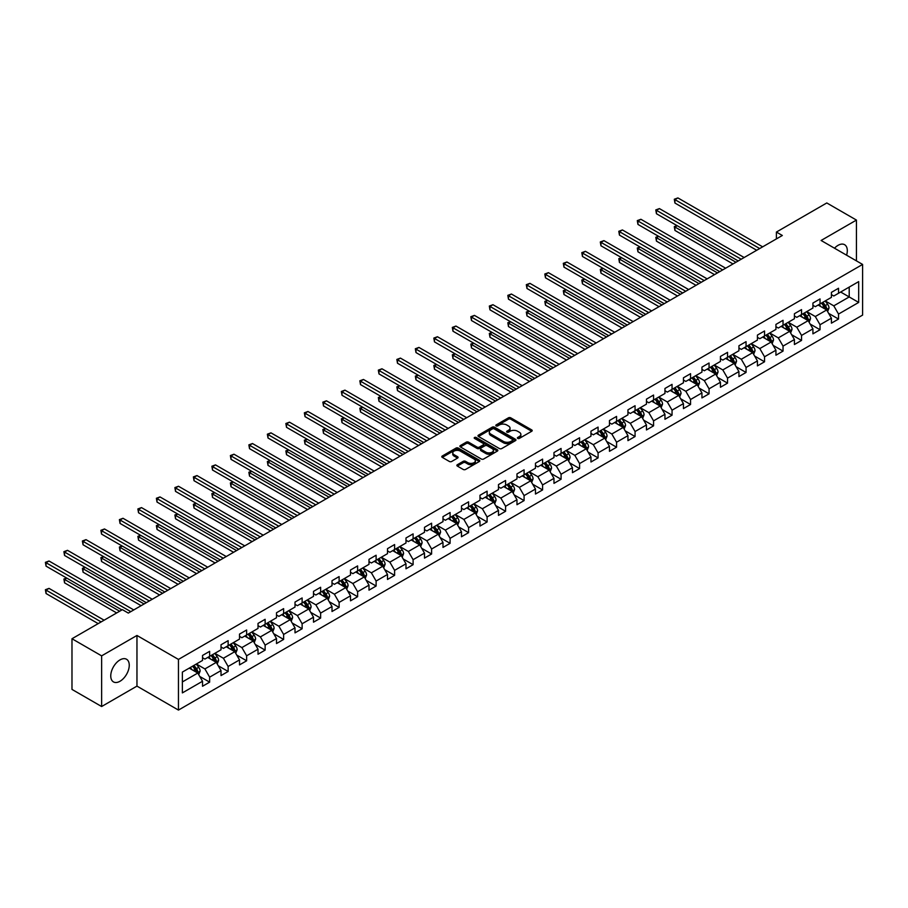 <?xml version="1.0" encoding="UTF-8"?>
<svg xmlns="http://www.w3.org/2000/svg" width="908" height="908" viewBox="0 0 908 908"><rect width="100%" height="100%" fill="white"/><g stroke="black" fill="none" stroke-linecap="round" stroke-linejoin="round"><path stroke-width="1.36" d="M517.719 438.405A1.158 0.67 0 0 0 519.342 438.405L531.713 431.266A1.646 0.953 0 0 0 532.19 430.585A1.646 0.953 0 0 0 531.713 429.915L510.761 417.828A1.646 0.953 0 0 0 508.435 417.828L496.074 424.967A1.158 0.67 0 0 0 497.697 425.909L499.298 424.978A5.266 3.042 0 0 1 506.743 424.978L508.491 425.988A5.266 3.042 0 0 1 510.035 428.133A5.266 3.042 0 0 1 508.491 430.29L506.891 431.209A1.158 0.67 0 0 0 508.525 432.151L510.126 431.232A5.266 3.042 0 0 1 517.571 431.232L519.319 432.242A5.266 3.042 0 0 1 520.863 434.387A5.266 3.042 0 0 1 519.319 436.532L517.719 437.463A1.158 0.67 0 0 0 517.719 438.405L517.719 437.463M120.004 681.261A13.075 7.548 120 0 0 128.55 669.741A13.075 7.548 120 0 0 126.541 659.253A13.075 7.548 120 0 0 120.004 659.9A13.075 7.548 120 0 0 111.457 671.432A13.075 7.548 120 0 0 113.466 681.908A13.075 7.548 120 0 0 120.004 681.261M846.596 255.193A13.075 7.548 120 0 0 844.599 244.695A13.075 7.548 120 0 0 838.061 245.342A13.075 7.548 120 0 0 834.497 248.213M457.348 464.726A1.646 0.953 0 0 0 456.86 465.395A1.646 0.953 0 0 0 457.348 466.065L463.216 469.459A1.646 0.953 0 0 0 465.543 469.459L479.276 461.536A1.646 0.953 0 0 0 479.764 460.855A1.646 0.953 0 0 0 479.276 460.186L458.336 448.098A1.646 0.953 0 0 0 456.009 448.098L442.275 456.02A1.646 0.953 0 0 0 441.787 456.69A1.646 0.953 0 0 0 442.275 457.371L449.369 461.468A1.646 0.953 0 0 0 451.696 461.468L457.575 458.075A1.646 0.953 0 0 0 458.063 457.405A1.646 0.953 0 0 0 457.575 456.724L454.057 454.692A4.404 2.542 0 0 1 452.763 452.899A4.404 2.542 0 0 1 455.487 450.55A4.404 2.542 0 0 1 460.277 451.106L474.078 459.062A4.404 2.542 0 0 1 475.361 460.855A4.404 2.542 0 0 1 472.648 463.205A4.404 2.542 0 0 1 467.847 462.66L465.543 461.332A1.646 0.953 0 0 0 463.216 461.332L457.348 464.726L457.348 466.065L463.216 462.705L463.216 461.332M136.96 635.464L101.628 655.86L71.982 638.744L71.982 689.41L101.628 706.526L136.96 686.119L178.456 710.079L178.456 659.424L136.96 635.464L136.96 686.119M856.437 260.88L856.437 220.077L821.104 240.472L862.6 264.432L178.456 659.424M856.437 220.077L826.791 202.961L776.397 232.062L776.397 238.906M71.982 638.744L122.376 609.654L128.3 613.082L782.333 235.478L776.397 232.062M499.411 448.563A1.646 0.953 0 0 0 501.738 448.563L515.472 440.641A1.646 0.953 0 0 0 515.96 439.96A1.646 0.953 0 0 0 515.472 439.29L494.531 427.191A1.646 0.953 0 0 0 492.204 427.191L478.471 435.125A1.646 0.953 0 0 0 477.983 435.795A1.646 0.953 0 0 0 478.471 436.464L499.411 448.563M474.907 438.655A1.158 0.67 0 0 1 476.076 438.814L497.357 451.094L483.646 459.017A1.646 0.953 0 0 1 481.319 459.017L460.367 446.918L460.367 445.578A1.646 0.953 0 0 0 459.891 446.248A1.646 0.953 0 0 0 460.367 446.918M460.367 445.578L466.247 442.185A1.646 0.953 0 0 1 468.573 442.185L477.075 447.088A1.646 0.953 0 0 0 479.401 447.088L483.294 444.841A1.646 0.953 0 0 0 483.782 444.16A1.646 0.953 0 0 0 483.294 443.49L474.453 438.382A1.158 0.67 0 0 1 476.076 437.44L497.38 449.744A1.646 0.953 0 0 1 497.856 450.413A1.646 0.953 0 0 1 497.38 451.083L497.38 449.744M178.456 710.079L862.6 315.099L862.6 264.432M199.737 676.437L209.646 682.146L209.646 677.152L221.019 670.581L221.019 675.575L228.135 671.466L228.135 666.472L239.519 659.9L239.519 664.894L246.636 660.797L246.636 655.792L258.02 649.22L258.02 654.225L265.136 650.117L265.136 645.111L276.509 638.54L276.509 643.545L283.625 639.436L283.625 634.442L295.009 627.871L295.009 632.865L302.126 628.756L302.126 623.762L313.51 617.19L313.51 622.184L320.626 618.076L320.626 613.082L332.01 606.51L332.01 611.504L339.115 607.395L339.115 602.401L350.499 595.83L350.499 600.824L357.616 596.715L357.616 591.721L369 585.149L369 590.143L376.116 586.035L376.116 581.041L387.5 574.469L387.5 579.463L394.605 575.366L394.605 570.36L405.989 563.789L405.989 568.794L413.106 564.685L413.106 559.68L424.49 553.108L424.49 558.114L431.606 554.005L431.606 549.011L442.99 542.439L442.99 547.433L450.096 543.324L450.096 538.331L461.48 531.759L461.48 536.753L468.596 532.644L468.596 527.65L479.98 521.079L479.98 526.072L487.097 521.964L487.097 516.97L498.481 510.398L498.481 515.392L505.586 511.283L505.586 506.289L516.97 499.718L516.97 504.712L524.086 500.603L524.086 495.609L535.47 489.037L535.47 494.031L542.587 489.934L542.587 484.929L553.971 478.357L553.971 483.362L561.076 479.254L561.076 474.248L572.46 467.677L572.46 472.682L579.576 468.573L579.576 463.568L590.96 456.996L590.96 462.002L598.077 457.893L598.077 452.899L609.461 446.327L609.461 451.321L616.566 447.213L616.566 442.219L627.95 435.647L627.95 440.641L635.067 436.532L635.067 431.538L646.451 424.967L646.451 429.961L653.567 425.852L653.567 420.858L664.951 414.286L664.951 419.28L672.056 415.172L672.056 410.178L683.44 403.606L683.44 408.6L690.557 404.491L690.557 399.497L701.941 392.926L701.941 397.92L709.057 393.822L709.057 388.817L720.441 382.245L720.441 387.251L727.546 383.142L727.546 378.137L738.93 371.565L738.93 376.57L746.047 372.462L746.047 367.468L757.431 360.896L757.431 365.89L764.547 361.781L764.547 356.787L775.931 350.216L775.931 355.21L783.036 351.101L783.036 346.107L794.421 339.535L794.421 344.529L801.537 340.421L801.537 335.427L812.921 328.855L812.921 333.849L820.038 329.74L820.038 324.746L831.422 318.175L831.422 323.169L838.527 319.06L838.527 314.066L858.684 302.432L858.684 281.616L849.207 287.098L849.207 296.95L858.684 302.432M209.646 682.146L202.529 686.255L202.529 681.261L182.372 692.895L182.372 672.09L202.529 660.445L202.529 655.451L209.646 651.342L209.646 656.348L221.019 649.776L221.019 644.771L228.135 640.662L228.135 645.667L239.519 639.096L239.519 634.09L246.636 629.993L246.636 634.987L258.02 628.415L258.02 623.41L265.136 619.313L265.136 624.307L276.509 617.735L276.509 612.741L283.625 608.632L283.625 613.626L295.009 607.055L295.009 602.061L302.126 597.952L302.126 602.946L313.51 596.374L313.51 591.38L320.626 587.272L320.626 592.266L332.01 585.694L332.01 580.7L339.115 576.591L339.115 581.585L350.499 575.014L350.499 570.02L357.616 565.911L357.616 570.916L369 564.345L369 559.339L376.116 555.231L376.116 560.236L387.5 553.664L387.5 548.659L394.605 544.55L394.605 549.556L405.989 542.984L405.989 537.979L413.106 533.881L413.106 538.875L424.49 532.304L424.49 527.31L431.606 523.201L431.606 528.195L442.99 521.623L442.99 516.629L450.096 512.521L450.096 517.515L461.48 510.943L461.48 505.949L468.596 501.84L468.596 506.834L479.98 500.263L479.98 495.269L487.097 491.16L487.097 496.154L498.481 489.582L498.481 484.588L505.586 480.48L505.586 485.474L516.97 478.902L516.97 473.908L524.086 469.799L524.086 474.805L535.47 468.233L535.47 463.228L542.587 459.119L542.587 464.124L553.971 457.553L553.971 452.547L561.076 448.45L561.076 453.444L572.46 446.872L572.46 441.878L579.576 437.769L579.576 442.764L590.96 436.192L590.96 431.198L598.077 427.089L598.077 432.083L609.461 425.511L609.461 420.517L616.566 416.409L616.566 421.403L627.95 414.831L627.95 409.837L635.067 405.728L635.067 410.722L646.451 404.151L646.451 399.157L653.567 395.048L653.567 400.042L664.951 393.47L664.951 388.476L672.056 384.368L672.056 389.373L683.44 382.801L683.44 377.796L690.557 373.687L690.557 378.693L701.941 372.121L701.941 367.116L709.057 363.007L709.057 368.012L720.441 361.441L720.441 356.435L727.546 352.338L727.546 357.332L738.93 350.76L738.93 345.766L746.047 341.658L746.047 346.652L757.431 340.08L757.431 335.086L764.547 330.977L764.547 335.971L775.931 329.4L775.931 324.406L783.036 320.297L783.036 325.291L794.421 318.719L794.421 313.725L801.537 309.617L801.537 314.611L812.921 308.039L812.921 303.045L820.038 298.936L820.038 303.93L831.422 297.359L831.422 292.365L838.527 288.256L838.527 293.261L858.684 281.616M207.739 657.437L216.286 662.363L204.902 668.935L196.366 664.009M202.529 657.71L204.902 659.083L209.646 656.348M204.902 668.935L209.646 677.152M216.286 662.363L221.019 670.581M226.24 646.757L234.775 651.683L223.391 658.255L214.856 653.329M221.019 647.029L223.391 648.403L228.135 645.667M223.391 658.255L228.135 666.472M234.775 651.683L239.519 659.9M244.74 636.077L253.275 641.014L241.891 647.586L233.356 642.648M239.519 636.349L241.891 637.722L246.636 634.987M241.891 647.586L246.636 655.792M253.275 641.014L258.02 649.22M263.229 625.396L271.776 630.334L260.392 636.905L251.857 631.968M258.02 625.68L260.392 627.042L265.136 624.307M260.392 636.905L265.136 645.111M271.776 630.334L276.509 638.54M281.73 614.727L290.265 619.653L278.881 626.225L270.346 621.299M276.509 615L278.881 616.362L283.625 613.626M278.881 626.225L283.625 634.442M290.265 619.653L295.009 627.871M300.23 604.047L308.765 608.973L297.381 615.545L288.846 610.619M295.009 604.319L297.381 605.681L302.126 602.946M297.381 615.545L302.126 623.762M308.765 608.973L313.51 617.19M318.719 593.367L327.266 598.293L315.882 604.864L307.347 599.938M313.51 593.639L315.882 595.012L320.626 592.266M315.882 604.864L320.626 613.082M327.266 598.293L332.01 606.51M337.22 582.686L345.755 587.612L334.371 594.184L325.836 589.258M332.01 582.959L334.371 584.332L339.115 581.585M334.371 594.184L339.115 602.401M345.755 587.612L350.499 595.83M355.72 572.006L364.256 576.932L352.871 583.504L344.336 578.578M350.499 572.278L352.871 573.652L357.616 570.916M352.871 583.504L357.616 591.721M364.256 576.932L369 585.149M374.209 561.326L382.756 566.251L371.372 572.823L362.837 567.897M369 561.598L371.372 562.971L376.116 560.236M371.372 572.823L376.116 581.041M382.756 566.251L387.5 574.469M392.71 550.645L401.245 555.582L389.861 562.154L381.326 557.217M387.5 550.918L389.861 552.291L394.605 549.556M389.861 562.154L394.605 570.36M401.245 555.582L405.989 563.789M411.211 539.965L419.746 544.902L408.362 551.474L399.826 546.537M405.989 540.249L408.362 541.611L413.106 538.875M408.362 551.474L413.106 559.68M419.746 544.902L424.49 553.108M429.7 529.285L438.246 534.222L426.862 540.793L418.327 535.868M424.49 529.568L426.862 530.93L431.606 528.195M426.862 540.793L431.606 549.011M438.246 534.222L442.99 542.439M448.2 518.616L456.735 523.541L445.351 530.113L436.816 525.187M442.99 518.888L445.351 520.25L450.096 517.515M445.351 530.113L450.096 538.331M456.735 523.541L461.48 531.759M466.701 507.935L475.236 512.861L463.852 519.433L455.317 514.507M461.48 508.208L463.852 509.57L468.596 506.834M463.852 519.433L468.596 527.65M475.236 512.861L479.98 521.079M485.19 497.255L493.736 502.181L482.352 508.752L473.817 503.826M479.98 497.527L482.352 498.901L487.097 496.154M482.352 508.752L487.097 516.97M493.736 502.181L498.481 510.398M503.69 486.575L512.226 491.5L500.841 498.072L492.306 493.146M498.481 486.847L500.841 488.22L505.586 485.474M500.841 498.072L505.586 506.289M512.226 491.5L516.97 499.718M522.191 475.894L530.726 480.82L519.342 487.392L510.807 482.466M516.97 476.167L519.342 477.54L524.086 474.805M519.342 487.392L524.086 495.609M530.726 480.82L535.47 489.037M540.68 465.214L549.226 470.14L537.842 476.711L529.307 471.785M535.47 465.486L537.842 466.86L542.587 464.124M537.842 476.711L542.587 484.929M549.226 470.14L553.971 478.357M559.18 454.533L567.716 459.471L556.332 466.042L547.796 461.105M553.971 454.806L556.332 456.179L561.076 453.444M556.332 466.042L561.076 474.248M567.716 459.471L572.46 467.677M577.681 443.853L586.216 448.79L574.832 455.362L566.297 450.425M572.46 444.137L574.832 445.499L579.576 442.764M574.832 455.362L579.576 463.568M586.216 448.79L590.96 456.996M596.17 433.184L604.717 438.11L593.333 444.682L584.797 439.756M590.96 433.457L593.333 434.819L598.077 432.083M593.333 444.682L598.077 452.899M604.717 438.11L609.461 446.327M614.671 422.504L623.206 427.43L611.822 434.001L603.287 429.075M609.461 422.776L611.822 424.138L616.566 421.403M611.822 434.001L616.566 442.219M623.206 427.43L627.95 435.647M633.171 411.823L641.706 416.749L630.322 423.321L621.787 418.395M627.95 412.096L630.322 413.469L635.067 410.722M630.322 423.321L635.067 431.538M641.706 416.749L646.451 424.967M651.66 401.143L660.207 406.069L648.823 412.641L640.288 407.715M646.451 401.415L648.823 402.789L653.567 400.042M648.823 412.641L653.567 420.858M660.207 406.069L664.951 414.286M670.161 390.463L678.696 395.389L667.312 401.96L658.777 397.034M664.951 390.735L667.312 392.108L672.056 389.373M667.312 401.96L672.056 410.178M678.696 395.389L683.44 403.606M688.661 379.782L697.196 384.708L685.812 391.28L677.277 386.354M683.44 380.055L685.812 381.428L690.557 378.693M685.812 391.28L690.557 399.497M697.196 384.708L701.941 392.926M707.162 369.102L715.697 374.039L704.313 380.611L695.778 375.674M701.941 369.374L704.313 370.748L709.057 368.012M704.313 380.611L709.057 388.817M715.697 374.039L720.441 382.245M725.651 358.422L734.186 363.359L722.802 369.931L714.267 364.993M720.441 358.705L722.802 360.067L727.546 357.332M722.802 369.931L727.546 378.137M734.186 363.359L738.93 371.565M744.151 347.753L752.687 352.679L741.303 359.25L732.767 354.324M738.93 348.025L741.303 349.387L746.047 346.652M741.303 359.25L746.047 367.468M752.687 352.679L757.431 360.896M762.652 337.072L771.187 341.998L759.803 348.57L751.268 343.644M757.431 337.345L759.803 338.707L764.547 335.971M759.803 348.57L764.547 356.787M771.187 341.998L775.931 350.216M781.141 326.392L789.676 331.318L778.292 337.889L769.757 332.964M775.931 326.664L778.292 328.038L783.036 325.291M778.292 337.889L783.036 346.107M789.676 331.318L794.421 339.535M799.642 315.712L808.177 320.637L796.793 327.209L788.258 322.283M794.421 315.984L796.793 317.357L801.537 314.611M796.793 327.209L801.537 335.427M808.177 320.637L812.921 328.855M818.142 305.031L826.677 309.957L815.293 316.529L806.758 311.603M812.921 305.304L815.293 306.677L820.038 303.93M815.293 316.529L820.038 324.746M826.677 309.957L831.422 318.175M840.66 292.024L849.207 296.95L833.782 305.848L825.247 300.923M831.422 294.623L833.782 295.997L838.527 293.261M833.782 305.848L838.527 314.066M101.628 655.86L101.628 706.526M182.372 681.942L197.785 673.044L189.25 668.118M197.785 673.044L202.529 681.261M828.629 313.351L838.527 319.06M810.129 324.031L820.038 329.74M791.64 334.712L801.537 340.421M773.139 345.381L783.036 351.101M754.639 356.061L764.547 361.781M736.15 366.741L746.047 372.462M717.649 377.422L727.546 383.142M699.149 388.102L709.057 393.822M680.66 398.782L690.557 404.491M662.159 409.463L672.056 415.172M643.659 420.143L653.567 425.852M625.169 430.823L635.067 436.532M606.669 441.492L616.566 447.213M588.168 452.173L598.077 457.893M569.679 462.853L579.576 468.573M551.179 473.533L561.076 479.254M532.678 484.214L542.587 489.934M514.189 494.894L524.086 500.603M495.689 505.574L505.586 511.283M477.188 516.255L487.097 521.964M458.699 526.924L468.596 532.644M440.198 537.604L450.096 543.324M421.698 548.284L431.606 554.005M403.209 558.965L413.106 564.685M384.708 569.645L394.605 575.366M366.208 580.326L376.116 586.035M347.719 591.006L357.616 596.715M329.218 601.686L339.115 607.395M310.718 612.355L320.626 618.076M292.228 623.036L302.126 628.756M273.728 633.716L283.625 639.436M255.227 644.396L265.136 650.117M236.738 655.077L246.636 660.797M218.238 665.757L228.135 671.466M518.173 438.564L519.319 437.906A5.266 3.042 0 0 0 520.863 435.761L520.863 434.387M510.035 428.133L510.035 429.507A5.266 3.042 0 0 1 508.491 431.652L507.356 432.31M531.691 431.277L510.761 419.19A1.646 0.953 0 0 0 508.435 419.19L496.528 426.068M515.472 439.29L515.472 440.641L494.531 428.565A1.646 0.953 0 0 0 492.204 428.565L478.493 436.487M512.566 440.437A1.158 0.67 0 0 0 512.566 439.495L494.179 428.871A1.158 0.67 0 0 0 492.545 428.871L490.865 429.847A5.266 3.042 0 0 0 489.321 432.004A5.266 3.042 0 0 0 490.865 434.149L503.429 441.413A5.266 3.042 0 0 0 510.875 441.413L512.566 440.437L512.566 441.799A1.158 0.67 0 0 0 512.906 441.333L512.906 439.96M489.321 432.004L489.321 433.366A5.266 3.042 0 0 0 490.865 435.522L490.865 434.149M512.566 441.799L510.875 442.775A5.266 3.042 0 0 1 503.429 442.775L490.865 435.522M460.39 446.929L466.247 443.547L466.247 442.185M483.782 444.16L483.782 445.533A1.646 0.953 0 0 1 483.294 446.203L479.401 448.45A1.646 0.953 0 0 1 477.075 448.45L468.573 443.547A1.646 0.953 0 0 0 466.247 443.547M485.882 452.173A4.404 2.542 0 0 0 490.683 452.729A4.404 2.542 0 0 0 493.407 450.379A4.404 2.542 0 0 0 492.113 448.586L487.256 445.771A1.646 0.953 0 0 0 484.929 445.771L481.024 448.03A1.646 0.953 0 0 0 480.548 448.7A1.646 0.953 0 0 0 481.024 449.369L485.882 452.173L485.882 453.546A4.404 2.542 0 0 0 490.683 454.091A4.404 2.542 0 0 0 493.407 451.753L493.407 450.379M480.548 448.7L480.548 450.073A1.646 0.953 0 0 0 481.024 450.743L481.024 449.369M485.882 453.546L481.024 450.743M475.361 460.855L475.361 462.229A4.404 2.542 0 0 1 472.648 464.578A4.404 2.542 0 0 1 467.847 464.022L465.543 462.705A1.646 0.953 0 0 0 463.216 462.705M452.763 452.899L452.763 454.272A4.404 2.542 0 0 0 454.057 456.066L454.057 454.692M457.575 456.724L457.575 458.075L454.057 456.066M479.276 460.186L479.276 461.536L458.336 449.46A1.646 0.953 0 0 0 456.009 449.46L442.298 457.382M827.608 311.58L829.015 308.028A4.449 2.565 -120 0 0 827.608 304.248L825.156 300.979M820.889 306.62L819.232 304.407M677.198 225.717L674.939 227.011L674.939 230.439L733.006 263.956M821.479 303.102L823.931 306.371A4.449 2.565 60 0 1 825.202 309.038L826.62 308.221A4.449 2.565 -120 0 0 825.349 305.542L822.898 302.285M821.785 302.92L824.509 306.541A2.259 1.305 60 0 1 824.918 307.233L826.62 308.221M674.939 230.439L674.292 226.637L735.968 262.242M674.292 226.637L676.937 225.559M759.678 248.554L674.939 199.635L677.901 197.921L762.652 246.84M756.716 250.268L674.939 203.052L674.939 199.635L674.292 199.249L677.901 197.921M674.939 203.052L674.292 199.249M809.119 322.261L810.526 318.708A4.449 2.565 -120 0 0 809.107 314.928L806.656 311.66M802.388 317.301L800.731 315.076M658.697 236.386L656.45 237.692L656.45 241.119L714.505 274.636M802.978 313.782L805.43 317.051A4.449 2.565 60 0 1 806.701 319.718L808.12 318.901A4.449 2.565 -120 0 0 806.849 316.222L804.409 312.954M803.296 313.601L806.009 317.221A2.259 1.305 60 0 1 806.418 317.914L808.12 318.901M656.45 241.119L655.792 237.317L717.468 272.922M655.792 237.317L658.436 236.239M790.618 332.941L792.026 329.388A4.449 2.565 -120 0 0 790.607 325.609L788.167 322.34M783.899 327.981L782.231 325.756M640.197 247.067L637.949 248.372L637.949 251.8L696.005 285.316M784.489 324.462L786.93 327.731A4.449 2.565 60 0 1 788.201 330.399L789.631 329.581A4.449 2.565 -120 0 0 788.36 326.903L785.908 323.634M784.796 324.281L787.508 327.901A2.259 1.305 60 0 1 787.917 328.594L789.631 329.581M637.949 251.8L637.291 247.998L698.978 283.602M637.291 247.998L639.936 246.919M741.189 259.234L656.45 210.316L659.412 208.602L744.151 257.52M738.227 260.948L656.45 213.732L656.45 210.316L655.792 209.93L659.412 208.602M656.45 213.732L655.792 209.93M722.689 269.914L637.949 220.984L640.912 219.282L725.651 268.201M719.726 271.628L637.949 224.412L637.949 220.984L637.291 220.61L640.912 219.282M637.949 224.412L637.291 220.61M772.118 343.621L773.525 340.069A4.449 2.565 -120 0 0 772.118 336.278L769.666 333.02M765.399 338.661L763.741 336.437M621.708 257.747L619.449 259.052L619.449 262.469L677.516 295.997M765.989 335.143L768.44 338.4A4.449 2.565 60 0 1 769.712 341.079L771.13 340.262A4.449 2.565 -120 0 0 769.859 337.583L767.408 334.314M766.295 334.961L769.019 338.582A2.259 1.305 60 0 1 769.428 339.274L771.13 340.262M619.449 262.469L618.802 258.678L680.478 294.283M618.802 258.678L621.447 257.6M753.629 354.302L755.036 350.749A4.449 2.565 -120 0 0 753.617 346.958L751.166 343.689M746.898 349.342L745.241 347.117M603.207 268.428L600.96 269.733L600.96 273.149L659.015 306.677M747.488 345.812L749.94 349.081A4.449 2.565 60 0 1 751.211 351.759L752.63 350.931A4.449 2.565 -120 0 0 751.359 348.263L748.918 344.995M747.806 345.642L750.519 349.262A2.259 1.305 60 0 1 750.927 349.955L752.63 350.931M600.96 273.149L600.302 269.358L661.977 304.963M600.302 269.358L602.946 268.28M735.128 364.982L736.536 361.429A4.449 2.565 -120 0 0 735.117 357.639L732.677 354.37M728.409 360.011L726.74 357.797M584.707 279.108L582.459 280.413L582.459 283.829L640.515 317.357M728.999 356.492L731.439 359.761A4.449 2.565 60 0 1 732.711 362.44L734.141 361.611A4.449 2.565 -120 0 0 732.87 358.944L730.418 355.675M729.306 356.322L732.018 359.943A2.259 1.305 60 0 1 732.427 360.624L734.141 361.611M582.459 283.829L581.801 280.027L643.488 315.644M581.801 280.027L584.446 278.96M704.188 280.595L619.449 231.665L622.411 229.951L707.162 278.881M701.226 282.309L619.449 235.093L619.449 231.665L618.802 231.29L622.411 229.951M619.449 235.093L618.802 231.29M685.699 291.275L600.96 242.345L603.922 240.631L688.661 289.561M682.737 292.978L600.96 245.773L600.96 242.345L600.302 241.971L603.922 240.631M600.96 245.773L600.302 241.971M667.198 301.955L582.459 253.026L585.422 251.312L670.161 300.242M664.236 303.658L582.459 256.453L582.459 253.026L581.801 252.651L585.422 251.312M582.459 256.453L581.801 252.651M716.628 375.662L718.035 372.098A4.449 2.565 -120 0 0 716.628 368.319L714.176 365.05M709.908 370.691L708.251 368.478M566.217 289.788L563.959 291.082L563.959 294.51L622.025 328.038M710.499 367.173L712.95 370.441A4.449 2.565 60 0 1 714.221 373.12L715.64 372.291A4.449 2.565 -120 0 0 714.369 369.624L711.917 366.355M710.805 366.991L713.529 370.623A2.259 1.305 60 0 1 713.938 371.304L715.64 372.291M563.959 294.51L563.312 290.708L624.988 326.324M563.312 290.708L565.956 289.641M648.698 312.624L563.959 263.706L566.921 261.992L651.672 310.922M645.736 314.338L563.959 267.122L563.959 263.706L563.312 263.331L566.921 261.992M563.959 267.122L563.312 263.331M698.139 386.331L699.546 382.779A4.449 2.565 -120 0 0 698.127 378.999L695.676 375.73M691.408 381.371L689.751 379.158M547.717 300.469L545.47 301.762L545.47 305.19L603.525 338.707M691.998 377.853L694.45 381.122A4.449 2.565 60 0 1 695.721 383.789L697.14 382.972A4.449 2.565 -120 0 0 695.869 380.304L693.428 377.036M692.316 377.671L695.029 381.303A2.259 1.305 60 0 1 695.437 381.984L697.14 382.972M545.47 305.19L544.811 301.388L606.487 337.004M544.811 301.388L547.456 300.31M630.209 323.305L545.47 274.386L548.432 272.672L633.171 321.602M627.246 325.019L545.47 277.803L545.47 274.386L544.811 274.012L548.432 272.672M545.47 277.803L544.811 274.012M679.638 397.012L681.045 393.459A4.449 2.565 -120 0 0 679.627 389.68L677.186 386.411M672.919 392.052L671.25 389.838M529.216 311.149L526.969 312.443L526.969 315.87L585.024 349.387M673.509 388.533L675.949 391.802A4.449 2.565 60 0 1 677.22 394.469L678.651 393.652A4.449 2.565 -120 0 0 677.379 390.973L674.928 387.716M673.815 388.352L676.528 391.984A2.259 1.305 60 0 1 676.937 392.665L678.651 393.652M526.969 315.87L526.311 312.068L587.998 347.673M526.311 312.068L528.955 310.99M611.708 333.985L526.969 285.067L529.932 283.353L614.671 332.271M608.746 335.699L526.969 288.483L526.969 285.067L526.311 284.681L529.932 283.353M526.969 288.483L526.311 284.681M661.138 407.692L662.545 404.139A4.449 2.565 -120 0 0 661.138 400.36L658.686 397.091M654.418 402.732L652.761 400.507M510.727 321.818L508.469 323.123L508.469 326.551L566.535 360.067M655.009 399.214L657.46 402.482A4.449 2.565 60 0 1 658.731 405.15L660.15 404.332A4.449 2.565 -120 0 0 658.879 401.654L656.427 398.385M655.315 399.032L658.039 402.653A2.259 1.305 60 0 1 658.448 403.345L660.15 404.332M508.469 326.551L507.822 322.749L569.498 358.354M507.822 322.749L510.466 321.67M593.208 344.665L508.469 295.747L511.431 294.033L596.17 342.952M590.245 346.379L508.469 299.163L508.469 295.747L507.822 295.361L511.431 294.033M508.469 299.163L507.822 295.361M642.648 418.372L644.056 414.82A4.449 2.565 -120 0 0 642.637 411.04L640.185 407.771M635.918 413.412L634.261 411.188M492.227 332.498L489.968 333.804L489.968 337.231L548.035 370.748M636.508 409.894L638.96 413.163A4.449 2.565 60 0 1 640.231 415.83L641.65 415.013A4.449 2.565 -120 0 0 640.378 412.334L637.938 409.065M636.826 409.712L639.538 413.333A2.259 1.305 60 0 1 639.947 414.025L641.65 415.013M489.968 337.231L489.321 333.429L550.997 369.034M489.321 333.429L491.966 332.351M574.719 355.346L489.968 306.416L492.942 304.713L577.681 353.632M571.745 357.06L489.968 309.844L489.968 306.416L489.321 306.041L492.942 304.713M489.968 309.844L489.321 306.041M624.148 429.053L625.555 425.5A4.449 2.565 -120 0 0 624.136 421.709L621.696 418.452M617.429 424.093L615.76 421.868M473.726 343.179L471.479 344.484L471.479 347.9L529.534 381.428M618.019 420.574L620.459 423.832A4.449 2.565 60 0 1 621.73 426.51L623.16 425.693A4.449 2.565 -120 0 0 621.889 423.014L619.438 419.746M618.325 420.393L621.038 424.013A2.259 1.305 60 0 1 621.447 424.706L623.16 425.693M471.479 347.9L470.821 344.109L532.508 379.714M470.821 344.109L473.465 343.031M556.218 366.026L471.479 317.096L474.441 315.394L559.18 364.312M553.256 367.74L471.479 320.524L471.479 317.096L470.821 316.722L474.441 315.394M471.479 320.524L470.821 316.722M605.647 439.733L607.055 436.18A4.449 2.565 -120 0 0 605.647 432.39L603.196 429.132M598.928 434.773L597.271 432.549M455.237 353.859L452.979 355.164L452.979 358.581L511.045 392.108M599.518 431.255L601.97 434.512A4.449 2.565 60 0 1 603.241 437.191L604.66 436.362A4.449 2.565 -120 0 0 603.389 433.695L600.937 430.426M599.825 431.073L602.549 434.694A2.259 1.305 60 0 1 602.957 435.386L604.66 436.362M452.979 358.581L452.332 354.79L514.007 390.395M452.332 354.79L454.976 353.711M537.718 376.707L452.979 327.777L455.941 326.063L540.68 374.993M534.755 378.42L452.979 331.204L452.979 327.777L452.332 327.402L455.941 326.063M452.979 331.204L452.332 327.402M587.158 450.413L588.566 446.861A4.449 2.565 -120 0 0 587.147 443.07L584.695 439.801M580.428 445.442L578.771 443.229M436.737 364.539L434.478 365.845L434.478 369.261L492.545 402.789M581.018 441.924L583.469 445.192A4.449 2.565 60 0 1 584.741 447.871L586.159 447.042A4.449 2.565 -120 0 0 584.888 444.375L582.448 441.106M581.336 441.753L584.048 445.374A2.259 1.305 60 0 1 584.457 446.066L586.159 447.042M434.478 369.261L433.831 365.459L495.507 401.075M433.831 365.459L436.476 364.392M519.228 387.387L434.478 338.457L437.452 336.743L522.191 385.673M516.255 389.089L434.478 341.885L434.478 338.457L433.831 338.082L437.452 336.743M434.478 341.885L433.831 338.082M568.658 461.094L570.065 457.53A4.449 2.565 -120 0 0 568.646 453.75L566.206 450.481M561.938 456.122L560.27 453.909M418.236 375.22L415.989 376.514L415.989 379.941L474.044 413.469M562.529 452.604L564.969 455.873A4.449 2.565 60 0 1 566.24 458.551L567.67 457.723A4.449 2.565 -120 0 0 566.399 455.056L563.947 451.787M562.835 452.434L565.548 456.054A2.259 1.305 60 0 1 565.956 456.735L567.67 457.723M415.989 379.941L415.331 376.139L477.018 411.755M415.331 376.139L417.975 375.072M500.728 398.067L415.989 349.137L418.951 347.424L503.69 396.353M497.766 399.77L415.989 352.565L415.989 349.137L415.331 348.763L418.951 347.424M415.989 352.565L415.331 348.763M550.157 471.763L551.565 468.21A4.449 2.565 -120 0 0 550.157 464.431L547.706 461.162M543.438 466.803L541.781 464.59M399.747 385.9L397.488 387.194L397.488 390.622L455.555 424.138M544.028 463.284L546.48 466.553A4.449 2.565 60 0 1 547.751 469.22L549.17 468.403A4.449 2.565 -120 0 0 547.899 465.736L545.447 462.467M544.335 463.103L547.059 466.735A2.259 1.305 60 0 1 547.467 467.416L549.17 468.403M397.488 390.622L396.841 386.819L458.517 422.436M396.841 386.819L399.486 385.752M482.227 408.736L397.488 359.818L400.451 358.104L485.19 407.034M479.265 410.45L397.488 363.234L397.488 359.818L396.841 359.443L400.451 358.104M397.488 363.234L396.841 359.443M531.668 482.443L533.075 478.891A4.449 2.565 -120 0 0 531.657 475.111L529.205 471.842M524.938 477.483L523.28 475.27M381.246 396.58L378.988 397.874L378.988 401.302L437.054 434.819M525.528 473.965L527.979 477.233A4.449 2.565 60 0 1 529.25 479.901L530.669 479.084A4.449 2.565 -120 0 0 529.398 476.405L526.958 473.147M525.846 473.783L528.558 477.415A2.259 1.305 60 0 1 528.967 478.096L530.669 479.084M378.988 401.302L378.341 397.5L440.017 433.116M378.341 397.5L380.985 396.421M463.738 419.417L378.988 370.498L381.962 368.784L466.701 417.703M460.765 421.13L378.988 373.914L378.988 370.498L378.341 370.124L381.962 368.784M378.988 373.914L378.341 370.124M513.168 493.123L514.575 489.571A4.449 2.565 -120 0 0 513.156 485.791L510.716 482.523M506.448 488.164L504.78 485.95M362.746 407.261L360.499 408.555L360.499 411.982L418.554 445.499M507.039 484.645L509.479 487.914A4.449 2.565 60 0 1 510.75 490.581L512.18 489.764A4.449 2.565 -120 0 0 510.909 487.085L508.457 483.828M507.345 484.463L510.058 488.084A2.259 1.305 60 0 1 510.466 488.776L512.18 489.764M360.499 411.982L359.84 408.18L421.528 443.785M359.84 408.18L362.485 407.102M445.238 430.097L360.499 381.178L363.461 379.465L448.2 428.383M442.275 431.811L360.499 384.595L360.499 381.178L359.84 380.793L363.461 379.465M360.499 384.595L359.84 380.793M494.667 503.804L496.074 500.251A4.449 2.565 -120 0 0 494.667 496.472L492.215 493.203M487.948 498.844L486.291 496.619M344.257 417.93L341.998 419.235L341.998 422.663L400.065 456.179M488.538 495.325L490.99 498.594A4.449 2.565 60 0 1 492.261 501.261L493.68 500.444A4.449 2.565 -120 0 0 492.408 497.766L489.957 494.497M488.844 495.144L491.569 498.764A2.259 1.305 60 0 1 491.977 499.457L493.68 500.444M341.998 422.663L341.351 418.86L403.027 454.465M341.351 418.86L343.996 417.782M426.737 440.777L341.998 391.847L344.961 390.145L429.7 439.063M423.775 442.491L341.998 395.275L341.998 391.847L341.351 391.473L344.961 390.145M341.998 395.275L341.351 391.473M476.178 514.484L477.585 510.932A4.449 2.565 -120 0 0 476.167 507.152L473.715 503.883M469.447 509.524L467.79 507.3M325.756 428.61L323.498 429.915L323.498 433.332L381.564 466.86M470.038 506.006L472.489 509.263A4.449 2.565 60 0 1 473.76 511.942L475.179 511.125A4.449 2.565 -120 0 0 473.908 508.446L471.468 505.177M470.355 505.824L473.068 509.445A2.259 1.305 60 0 1 473.477 510.137L475.179 511.125M323.498 433.332L322.851 429.541L384.527 465.146M322.851 429.541L325.495 428.462M408.248 451.458L323.498 402.528L326.471 400.825L411.211 449.744M405.274 453.171L323.498 405.955L323.498 402.528L322.851 402.153L326.471 400.825M323.498 405.955L322.851 402.153M457.677 525.164L459.085 521.612A4.449 2.565 -120 0 0 457.666 517.821L455.226 514.564M450.958 520.205L449.29 517.98M307.256 439.29L305.009 440.596L305.009 444.012L363.064 477.54M451.548 516.686L453.989 519.944A4.449 2.565 60 0 1 455.26 522.622L456.69 521.794A4.449 2.565 -120 0 0 455.419 519.126L452.967 515.857M451.855 516.504L454.567 520.125A2.259 1.305 60 0 1 454.976 520.817L456.69 521.794M305.009 444.012L304.35 440.221L366.038 475.826M304.35 440.221L306.995 439.143M389.748 462.138L305.009 413.208L307.971 411.494L392.71 460.424M386.785 463.852L305.009 416.636L305.009 413.208L304.35 412.834L307.971 411.494M305.009 416.636L304.35 412.834M439.177 535.845L440.584 532.292A4.449 2.565 -120 0 0 439.177 528.501L436.725 525.233M432.458 530.885L430.801 528.66M288.767 449.971L286.508 451.276L286.508 454.692L344.575 488.22M433.048 527.355L435.5 530.624A4.449 2.565 60 0 1 436.771 533.302L438.189 532.474A4.449 2.565 -120 0 0 436.918 529.807L434.467 526.538M433.354 527.185L436.078 530.805A2.259 1.305 60 0 1 436.487 531.498L438.189 532.474M286.508 454.692L285.861 450.89L347.537 486.506M285.861 450.89L288.506 449.823M371.247 472.818L286.508 423.888L289.47 422.175L374.209 471.104M368.285 474.521L286.508 427.316L286.508 423.888L285.861 423.514L289.47 422.175M286.508 427.316L285.861 423.514M420.688 546.525L422.095 542.973A4.449 2.565 -120 0 0 420.676 539.182L418.225 535.913M413.957 541.554L412.3 539.341M270.266 460.651L268.008 461.956L268.008 465.373L326.074 498.901M414.547 538.035L416.999 541.304A4.449 2.565 60 0 1 418.27 543.983L419.689 543.154A4.449 2.565 -120 0 0 418.418 540.487L415.978 537.218M414.865 537.865L417.578 541.486A2.259 1.305 60 0 1 417.986 542.167L419.689 543.154M268.008 465.373L267.361 461.57L329.036 497.187M267.361 461.57L270.005 460.504M352.758 483.499L268.008 434.569L270.981 432.855L355.72 481.785M349.784 485.201L268.008 437.996L268.008 434.569L267.361 434.194L270.981 432.855M268.008 437.996L267.361 434.194M402.187 557.194L403.595 553.642A4.449 2.565 -120 0 0 402.176 549.862L399.736 546.593M395.468 552.234L393.8 550.021M251.766 471.331L249.518 472.625L249.518 476.053L307.574 509.57M396.058 548.716L398.499 551.985A4.449 2.565 60 0 1 399.77 554.652L401.2 553.835A4.449 2.565 -120 0 0 399.929 551.167L397.477 547.899M396.365 548.534L399.077 552.166A2.259 1.305 60 0 1 399.486 552.847L401.2 553.835M249.518 476.053L248.86 472.251L310.547 507.867M248.86 472.251L251.505 471.184M334.257 494.168L249.518 445.249L252.481 443.535L337.22 492.465M331.295 495.881L249.518 448.666L249.518 445.249L248.86 444.875L252.481 443.535M249.518 448.666L248.86 444.875M383.687 567.875L385.094 564.322A4.449 2.565 -120 0 0 383.687 560.542L381.235 557.274M376.968 562.915L375.31 560.701M233.277 482.012L231.018 483.306L231.018 486.733L289.084 520.25M377.558 559.396L380.009 562.665A4.449 2.565 60 0 1 381.281 565.332L382.699 564.515A4.449 2.565 -120 0 0 381.428 561.848L378.976 558.579M377.864 559.215L380.588 562.846A2.259 1.305 60 0 1 380.997 563.528L382.699 564.515M231.018 486.733L230.371 482.931L292.047 518.547M230.371 482.931L233.016 481.853M315.757 504.848L231.018 455.93L233.98 454.216L318.719 503.146M312.795 506.562L231.018 459.346L231.018 455.93L230.371 455.555L233.98 454.216M231.018 459.346L230.371 455.555M365.198 578.555L366.605 575.002A4.449 2.565 -120 0 0 365.186 571.223L362.735 567.954M358.467 573.595L356.81 571.382M214.776 492.692L212.517 493.986L212.517 497.414L270.584 530.93M359.057 570.076L361.509 573.345A4.449 2.565 60 0 1 362.78 576.013L364.199 575.195A4.449 2.565 -120 0 0 362.928 572.517L360.487 569.259M359.375 569.895L362.088 573.527A2.259 1.305 60 0 1 362.496 574.208L364.199 575.195M212.517 497.414L211.87 493.611L273.546 529.216M211.87 493.611L214.515 492.533M297.268 515.528L212.517 466.61L215.491 464.896L300.23 513.814M294.294 517.242L212.517 470.026L212.517 466.61L211.87 466.224L215.491 464.896M212.517 470.026L211.87 466.224M346.697 589.235L348.104 585.683A4.449 2.565 -120 0 0 346.686 581.903L344.245 578.634M339.978 584.275L338.309 582.051M196.276 503.361L194.028 504.666L194.028 508.094L252.083 541.611M340.568 580.757L343.008 584.026A4.449 2.565 60 0 1 344.28 586.693L345.71 585.876A4.449 2.565 -120 0 0 344.438 583.197L341.987 579.928M340.875 580.575L343.587 584.196A2.259 1.305 60 0 1 343.996 584.888L345.71 585.876M194.028 508.094L193.37 504.292L255.057 539.897M193.37 504.292L196.014 503.214M278.767 526.209L194.028 477.29L196.991 475.576L281.73 524.495M275.805 527.923L194.028 480.707L194.028 477.29L193.37 476.904L196.991 475.576M194.028 480.707L193.37 476.904M328.197 599.916L329.604 596.363A4.449 2.565 -120 0 0 328.197 592.584L325.745 589.315M321.477 594.956L319.82 592.731M177.786 514.041L175.528 515.347L175.528 518.774L233.594 552.291M322.068 591.437L324.519 594.706A4.449 2.565 60 0 1 325.79 597.373L327.209 596.556A4.449 2.565 -120 0 0 325.938 593.877L323.486 590.609M322.374 591.256L325.098 594.876A2.259 1.305 60 0 1 325.507 595.569L327.209 596.556M175.528 518.774L174.881 514.972L236.557 550.577M174.881 514.972L177.525 513.894M260.267 536.889L175.528 487.959L178.49 486.257L263.229 535.175M257.304 538.603L175.528 491.387L175.528 487.959L174.881 487.585L178.49 486.257M175.528 491.387L174.881 487.585M309.707 610.596L311.115 607.043A4.449 2.565 -120 0 0 309.696 603.253L307.245 599.995M302.977 605.636L301.32 603.411M159.286 524.722L157.027 526.027L157.027 529.443L215.094 562.971M303.567 602.117L306.019 605.375A4.449 2.565 60 0 1 307.29 608.054L308.709 607.236A4.449 2.565 -120 0 0 307.437 604.558L304.997 601.289M303.885 601.936L306.598 605.557A2.259 1.305 60 0 1 307.006 606.249L308.709 607.236M157.027 529.443L156.38 525.653L218.056 561.258M156.38 525.653L159.025 524.574M241.778 547.569L157.027 498.64L160.001 496.926L244.74 545.856M238.804 549.283L157.027 502.067L157.027 498.64L156.38 498.265L160.001 496.926M157.027 502.067L156.38 498.265M291.207 621.276L292.614 617.724A4.449 2.565 -120 0 0 291.196 613.933L288.755 610.675M284.488 616.316L282.819 614.092M140.785 535.402L138.538 536.707L138.538 540.124L196.593 573.652M285.078 612.786L287.518 616.055A4.449 2.565 60 0 1 288.789 618.734L290.219 617.905A4.449 2.565 -120 0 0 288.948 615.238L286.497 611.969M285.384 612.616L288.097 616.237A2.259 1.305 60 0 1 288.506 616.929L290.219 617.905M138.538 540.124L137.88 536.333L199.567 571.938M137.88 536.333L140.524 535.255M223.277 558.25L138.538 509.32L141.5 507.606L226.24 556.536M220.315 559.952L138.538 512.748L138.538 509.32L137.88 508.945L141.5 507.606M138.538 512.748L137.88 508.945M272.706 631.957L274.114 628.404A4.449 2.565 -120 0 0 272.695 624.613L270.255 621.344M265.987 626.985L264.33 624.772M122.296 546.083L120.038 547.388L120.038 550.804L178.104 584.332M266.577 623.467L269.029 626.736A4.449 2.565 60 0 1 270.3 629.414L271.719 628.586A4.449 2.565 -120 0 0 270.448 625.918L267.996 622.65M266.884 623.297L269.608 626.917A2.259 1.305 60 0 1 270.017 627.598L271.719 628.586M120.038 550.804L119.391 547.002L181.067 582.618M119.391 547.002L122.035 545.935M204.777 568.93L120.038 520L123 518.286L207.739 567.216M201.814 570.633L120.038 523.428L120.038 520L119.391 519.626L123 518.286M120.038 523.428L119.391 519.626M254.206 642.637L255.625 639.073A4.449 2.565 -120 0 0 254.206 635.294L251.754 632.025M247.487 637.666L245.83 635.452M103.796 556.763L101.537 558.057L101.537 561.485L159.604 595.012M248.077 634.147L250.529 637.416A4.449 2.565 60 0 1 251.8 640.095L253.219 639.266A4.449 2.565 -120 0 0 251.947 636.599L249.507 633.33M248.395 633.966L251.107 637.598A2.259 1.305 60 0 1 251.516 638.279L253.219 639.266M101.537 561.485L100.89 557.682L162.566 593.299M100.89 557.682L103.535 556.615M186.288 579.599L101.537 530.681L104.511 528.967L189.25 577.897M183.314 581.313L101.537 534.097L101.537 530.681L100.89 530.306L104.511 528.967M101.537 534.097L100.89 530.306M235.717 653.306L237.124 649.753A4.449 2.565 -120 0 0 235.705 645.974L233.265 642.705M228.998 648.346L227.329 646.133M85.295 567.443L83.048 568.737L83.048 572.165L141.103 605.681M229.588 644.828L232.028 648.096A4.449 2.565 60 0 1 233.299 650.764L234.729 649.946A4.449 2.565 -120 0 0 233.458 647.279L231.007 644.01M229.894 644.646L232.607 648.278A2.259 1.305 60 0 1 233.016 648.959L234.729 649.946M83.048 572.165L82.39 568.363L144.077 603.979M82.39 568.363L85.034 567.284M167.787 590.279L83.048 541.361L86.01 539.647L170.749 588.577M164.825 591.993L83.048 544.777L83.048 541.361L82.39 540.986L86.01 539.647M83.048 544.777L82.39 540.986M217.216 663.986L218.624 660.434A4.449 2.565 -120 0 0 217.205 656.654L214.765 653.385M210.497 659.026L208.84 656.813M66.806 578.124L64.547 579.418L64.547 582.845L116.678 612.945M211.087 655.508L213.539 658.777A4.449 2.565 60 0 1 214.81 661.444L216.229 660.627A4.449 2.565 -120 0 0 214.958 657.948L212.506 654.691M211.394 655.326L214.118 658.958A2.259 1.305 60 0 1 214.526 659.639L216.229 660.627M64.547 582.845L63.9 579.043L119.652 611.232M63.9 579.043L66.545 577.965M149.287 600.96L64.547 552.041L67.51 550.327L152.249 599.246M146.324 602.674L64.547 555.458L64.547 552.041L63.9 551.667L67.51 550.327M64.547 555.458L63.9 551.667M198.716 674.667L200.135 671.114A4.449 2.565 -120 0 0 198.716 667.335L196.264 664.066M191.997 669.707L190.339 667.482M104.114 620.198L49.021 588.384L46.047 590.098L46.047 593.526L98.189 623.626M192.587 666.188L195.038 669.457A4.449 2.565 60 0 1 196.31 672.124L197.728 671.307A4.449 2.565 -120 0 0 196.457 668.629L194.017 665.36M192.905 666.007L195.617 669.627A2.259 1.305 60 0 1 196.026 670.32L197.728 671.307M46.047 593.526L45.4 589.723L101.151 621.912M45.4 589.723L49.021 588.384M130.797 611.64L46.047 562.722L49.021 561.008L133.76 609.926M121.899 609.926L46.047 566.138L46.047 562.722L45.4 562.336L49.021 561.008M46.047 566.138L45.4 562.336M519.319 437.906L519.319 436.532M506.891 432.151L506.891 431.209M508.491 431.652L508.491 430.29M496.074 425.909L496.074 424.967M508.435 419.19L508.435 417.828M510.761 419.19L510.761 417.828M531.713 431.266L531.713 429.915M478.471 436.464L478.471 435.125M492.204 428.565L492.204 427.191M494.531 428.565L494.531 427.191M503.429 442.775L503.429 441.413M510.875 442.775L510.875 441.413M468.573 443.547L468.573 442.185M477.075 448.45L477.075 447.088M479.401 448.45L479.401 447.088M483.294 446.203L483.294 444.841M476.076 438.814L476.076 437.44M465.543 462.705L465.543 461.332M467.847 464.022L467.847 462.66M442.275 457.371L442.275 456.02M456.009 449.46L456.009 448.098M458.336 449.46L458.336 448.098M826.235 309.707L828.993 308.118M825.349 305.542L827.608 304.248M822.194 307.369L823.931 306.371M807.734 320.388L810.492 318.799M806.849 316.222L809.107 314.928M803.694 318.05L805.43 317.051M789.245 331.068L792.003 329.468M788.36 326.903L790.607 325.609M785.193 328.73L786.93 327.731M770.744 341.749L773.503 340.148M769.859 337.583L772.118 336.278M766.704 339.41L768.44 338.4M752.244 352.418L755.002 350.829M751.359 348.263L753.617 346.958M748.203 350.091L749.94 349.081M733.755 363.098L736.513 361.509M732.87 358.944L735.117 357.639M729.703 360.771L731.439 359.761M715.254 373.778L718.012 372.189M714.369 369.624L716.628 368.319M711.214 371.44L712.95 370.441M696.754 384.459L699.512 382.87M695.869 380.304L698.127 378.999M692.713 382.12L694.45 381.122M678.265 395.139L681.023 393.55M677.379 390.973L679.627 389.68M674.213 392.801L675.949 391.802M659.764 405.819L662.522 404.23M658.879 401.654L661.138 400.36M655.724 403.481L657.46 402.482M641.264 416.5L644.022 414.911M640.378 412.334L642.637 411.04M637.223 414.161L638.96 413.163M622.775 427.18L625.533 425.58M621.889 423.014L624.136 421.709M618.723 424.842L620.459 423.832M604.274 437.86L607.032 436.26M603.389 433.695L605.647 432.39M600.233 435.522L601.97 434.512M585.774 448.529L588.532 446.94M584.888 444.375L587.147 443.07M581.733 446.203L583.469 445.192M567.284 459.21L570.042 457.621M566.399 455.056L568.646 453.75M563.232 456.872L564.969 455.873M548.784 469.89L551.542 468.301M547.899 465.736L550.157 464.431M544.743 467.552L546.48 466.553M530.283 480.57L533.041 478.981M529.398 476.405L531.657 475.111M526.243 478.232L527.979 477.233M511.794 491.251L514.552 489.662M510.909 487.085L513.156 485.791M507.742 488.913L509.479 487.914M493.294 501.931L496.052 500.342M492.408 497.766L494.667 496.472M489.253 499.593L490.99 498.594M474.793 512.611L477.551 511.011M473.908 508.446L476.167 507.152M470.753 510.273L472.489 509.263M456.304 523.292L459.062 521.691M455.419 519.126L457.666 517.821M452.252 520.954L453.989 519.944M437.804 533.961L440.562 532.372M436.918 529.807L439.177 528.501M433.763 531.634L435.5 530.624M419.303 544.641L422.061 543.052M418.418 540.487L420.676 539.182M415.262 542.314L416.999 541.304M400.814 555.321L403.572 553.732M399.929 551.167L402.176 549.862M396.762 552.983L398.499 551.985M382.313 566.002L385.071 564.413M381.428 561.848L383.687 560.542M378.273 563.664L380.009 562.665M363.813 576.682L366.571 575.093M362.928 572.517L365.186 571.223M359.772 574.344L361.509 573.345M345.324 587.362L348.082 585.774M344.438 583.197L346.686 581.903M341.272 585.024L343.008 584.026M326.823 598.043L329.581 596.454M325.938 593.877L328.197 592.584M322.783 595.705L324.519 594.706M308.323 608.723L311.081 607.123M307.437 604.558L309.696 603.253M304.282 606.385L306.019 605.375M289.834 619.392L292.592 617.803M288.948 615.238L291.196 613.933M285.782 617.065L287.518 616.055M271.333 630.073L274.091 628.484M270.448 625.918L272.695 624.613M267.293 627.746L269.029 626.736M252.833 640.753L255.591 639.164M251.947 636.599L254.206 635.294M248.792 638.415L250.529 637.416M234.343 651.433L237.102 649.844M233.458 647.279L235.705 645.974M230.292 649.095L232.028 648.096M215.843 662.114L218.601 660.525M214.958 657.948L217.205 656.654M211.802 659.775L213.539 658.777M197.342 672.794L200.101 671.205M196.457 668.629L198.716 667.335M193.302 670.456L195.038 669.457"/></g></svg>
